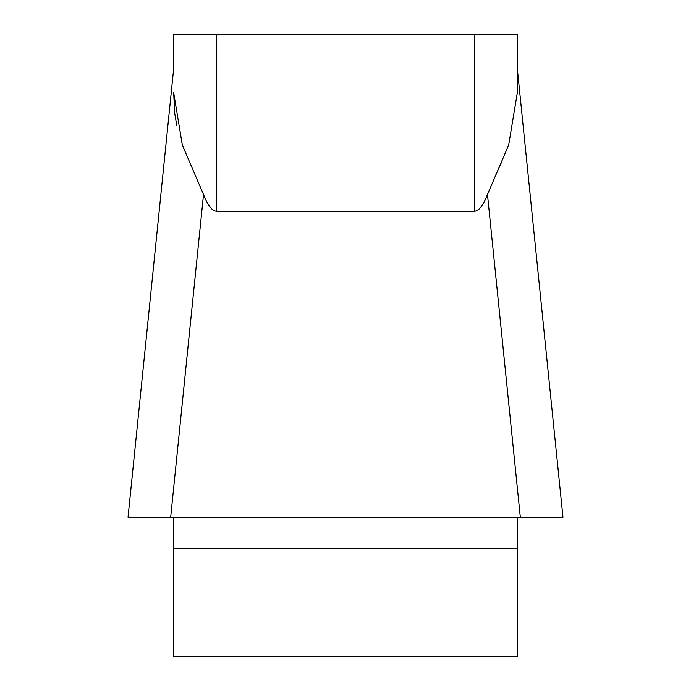 <?xml version="1.0" encoding="UTF-8"?>
<svg xmlns="http://www.w3.org/2000/svg" width="691" height="691" viewBox="0 0 691 691"><rect width="100%" height="100%" fill="white"/><g stroke="black" fill="none" stroke-linecap="round" stroke-linejoin="round"><path stroke-width="1.04" d="M173.674 69.048L173.674 34.55L173.674 68.642L128.042 517.127M173.674 517.326L173.674 656.45L517.326 656.45L517.326 517.326M562.958 517.127L517.326 68.642L517.326 34.55L517.326 92.715L508.68 145.032L487.483 194.499C483.216 205.572 478.846 211.144 474.372 211.204L216.629 211.204C212.154 211.144 207.784 205.572 203.517 194.499L182.32 145.041L173.674 92.715L174.702 113.151L176.861 125.874M173.674 34.55L517.326 34.55M474.372 34.55L474.372 211.204C478.846 211.144 483.216 205.572 487.483 194.499L520.332 517.326L128.068 517.326L170.668 517.326L203.517 194.499M495.24 176.136L502.193 160.778M562.923 517.326L147.459 517.326M562.932 517.326L540.69 517.326M216.629 34.55L216.629 211.204M517.326 548.784L173.674 548.784"/></g></svg>
